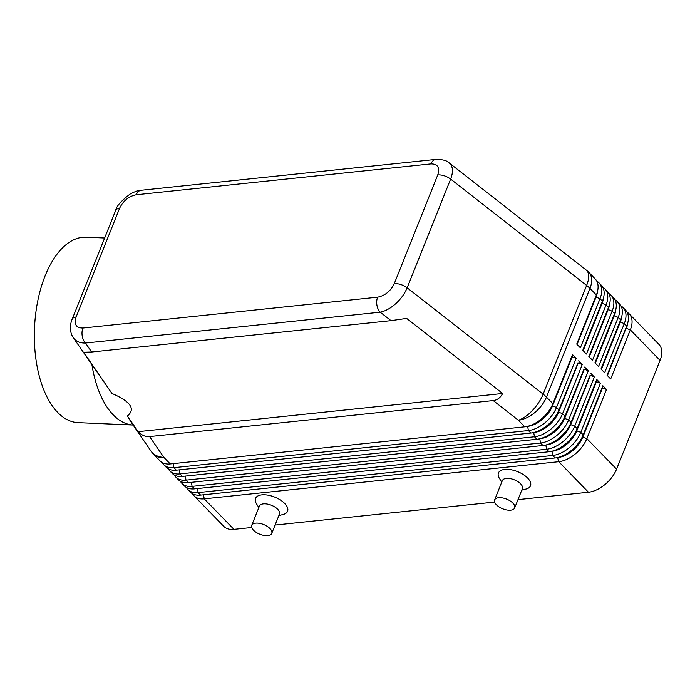 <?xml version="1.0" encoding="UTF-8"?>
<svg xmlns="http://www.w3.org/2000/svg" width="695" height="695" viewBox="0 0 695 695"><rect width="100%" height="100%" fill="white"/><g stroke="black" fill="none" stroke-linecap="round" stroke-linejoin="round"><path stroke-width="1.04" d="M436.034 159.381A10.79 6.959 84 0 0 435.869 159.398A10.79 6.959 84 0 0 435.843 159.398A10.79 6.959 84 0 0 435.183 159.52A10.79 6.959 84 0 0 430.926 163.898C437.737 163.89 440.013 167.573 437.746 174.94A10.79 5.221 21.8 0 1 444.305 175.8A10.79 5.221 21.8 0 1 450.638 179.084C452.862 173.324 453.036 168.694 451.151 165.175L449.213 162.925L560.118 249.644M140.503 190.387A10.79 6.959 -96 0 1 141.163 190.265A10.79 6.959 -96 0 1 141.189 190.265C138.131 190.43 134.396 191.733 129.956 194.166C120.973 201.107 116.213 206.545 115.657 210.481A10.79 5.221 21.8 0 1 115.657 210.481A10.79 5.221 21.8 0 1 115.787 210.211A10.79 5.221 21.8 0 1 119.61 208.265C123.293 200.751 128.836 196.251 136.246 194.765A10.79 6.959 -96 0 1 140.503 190.387M73.105 337.431L73.401 337.883C75.981 341.454 80.012 343.182 85.494 343.043A10.79 6.959 -96 0 1 82.236 336.067A10.79 6.959 -96 0 1 82.931 328.04C76.12 328.049 73.852 324.365 76.12 316.998A10.79 5.221 -158.2 0 0 72.297 318.944A10.79 5.221 -158.2 0 0 72.167 319.214A10.79 5.221 -158.2 0 0 72.167 319.222A10.79 5.221 -158.2 0 0 72.141 319.274M437.746 174.94L394.256 283.673C390.573 291.188 385.021 295.688 377.62 297.173A10.79 6.959 84 0 0 376.916 305.201A10.79 6.959 84 0 0 380.182 312.177C385.308 311.169 390.503 308.337 395.759 303.663C400.963 298.885 404.759 293.603 407.148 287.817L450.638 179.084L586.632 285.437A25.897 12.536 21.8 0 1 588.387 286.896A25.897 12.536 21.8 0 1 589.951 288.39L596.362 294.975L576.72 344.077L580.36 347.821L600.002 298.72A25.897 15.333 -44.2 0 0 600.185 284.437A25.897 15.333 -44.2 0 0 598.864 282.709A25.897 15.333 -44.2 0 0 596.77 281.11M73.392 337.874L111.938 393.457L83.687 352.235L91.644 352.009L391.024 320.656L406.636 318.406L502.65 393.492C500.391 397.748 497.255 400.112 493.233 400.589L149.599 436.582C145.559 436.955 141.737 435.313 138.131 431.673L127.376 415.984L130.339 420.953M598.864 282.709L601.288 285.202A25.897 15.333 135.8 0 1 602.608 286.931A25.897 15.333 135.8 0 1 603.182 299.085A25.897 15.333 135.8 0 1 602.426 301.213L582.792 350.315L586.432 354.05L606.066 304.949A25.897 15.333 -44.2 0 0 606.257 290.675A25.897 15.333 -44.2 0 0 604.928 288.946L607.361 291.44A25.897 15.333 135.8 0 1 608.681 293.168A25.897 15.333 135.8 0 1 609.246 305.314A25.897 15.333 135.8 0 1 608.499 307.442L588.856 356.544L592.496 360.279L612.139 311.178A25.897 15.333 -44.2 0 0 612.321 296.904A25.897 15.333 -44.2 0 0 611.001 295.175L613.424 297.668A25.897 15.333 135.8 0 1 614.745 299.397A25.897 15.333 135.8 0 1 615.318 311.542A25.897 15.333 135.8 0 1 614.562 313.671L594.92 362.773L598.56 366.517L618.202 317.406A25.897 15.333 -44.2 0 0 618.385 303.133A25.897 15.333 -44.2 0 0 617.064 301.404L619.488 303.897A25.897 15.333 135.8 0 1 620.817 305.626A25.897 15.333 135.8 0 1 621.382 317.78A25.897 15.333 135.8 0 1 620.635 319.9L600.993 369.01L604.633 372.746L624.275 323.644A25.897 15.333 -44.2 0 0 624.457 309.362A25.897 15.333 -44.2 0 0 623.128 307.642L625.561 310.126A25.897 15.333 135.8 0 1 626.881 311.855A25.897 15.333 135.8 0 1 627.455 324.009A25.897 15.333 135.8 0 1 626.699 326.137L607.056 375.239L610.697 378.975L630.339 329.873A25.897 15.333 -44.2 0 0 630.521 315.599A25.897 15.333 -44.2 0 0 629.201 313.871A25.897 15.333 -44.2 0 0 627.107 312.264M627.767 322.871A22.874 13.544 135.8 0 1 626.343 328.37L630.339 329.873L660.068 360.41A25.897 15.333 -44.2 0 0 660.25 346.127A25.897 15.333 -44.2 0 0 658.93 344.399L629.201 313.871M623.128 307.642A25.897 15.333 -44.2 0 0 621.043 306.035M621.704 316.642A22.874 13.544 135.8 0 1 620.27 322.141L601.375 369.401M617.064 301.404A25.897 15.333 -44.2 0 0 614.971 299.797M615.64 310.404A22.874 13.544 135.8 0 1 614.206 315.904L595.302 363.164M611.001 295.175A25.897 15.333 -44.2 0 0 608.907 293.568M609.567 304.175A22.874 13.544 135.8 0 1 608.142 309.675L589.238 356.935M604.928 288.946A25.897 15.333 -44.2 0 0 602.843 287.339M603.503 297.947A22.874 13.544 135.8 0 1 602.07 303.446L583.174 350.706M162.204 462.575A25.897 15.333 -44.2 0 0 162.43 462.983A25.897 15.333 -44.2 0 0 163.751 464.712A25.897 15.333 -44.2 0 0 173.889 467.683L528.4 430.553A25.897 15.333 -44.2 0 0 544.793 422.934A25.897 15.333 -44.2 0 0 556.513 407.444L576.155 358.342L572.159 356.839L572.515 354.606L552.872 403.708L546.461 397.114L589.951 288.39A25.897 15.333 135.8 0 0 590.133 274.117A25.897 15.333 135.8 0 0 588.813 272.388L595.224 278.973A25.897 15.333 135.8 0 1 596.545 280.702A25.897 15.333 135.8 0 1 597.118 292.856A25.897 15.333 135.8 0 1 596.362 294.975L595.763 296.965A22.874 13.544 -44.2 0 0 596.432 295.088L597.118 292.856M597.439 291.718A22.874 13.544 135.8 0 1 596.006 297.217L577.102 344.477M192.532 493.737A25.897 15.333 -44.2 0 0 192.767 494.136A25.897 15.333 -44.2 0 0 194.087 495.865A25.897 15.333 -44.2 0 0 204.226 498.845L558.737 461.706A25.897 15.333 -44.2 0 0 575.13 454.087A25.897 15.333 -44.2 0 0 586.849 438.606L606.492 389.495L602.252 387.749L582.61 436.851A22.874 13.544 135.8 0 1 572.254 450.525A22.874 13.544 135.8 0 1 561.03 456.624L558.78 457.258A25.897 15.333 135.8 0 1 555.096 457.97L200.586 495.101A25.897 15.333 135.8 0 1 190.447 492.13L188.015 489.636A25.897 15.333 -44.2 0 0 198.153 492.607L552.673 455.477A25.897 15.333 -44.2 0 0 569.066 447.858A25.897 15.333 -44.2 0 0 580.785 432.368L600.419 383.266L596.18 381.512L576.546 430.613A22.874 13.544 135.8 0 1 566.19 444.296A22.874 13.544 135.8 0 1 554.966 450.395L552.716 451.02A25.897 15.333 135.8 0 1 549.033 451.741L194.513 488.872A25.897 15.333 135.8 0 1 184.375 485.892L181.951 483.407A25.897 15.333 -44.2 0 0 192.089 486.378L546.6 449.248A25.897 15.333 -44.2 0 0 562.993 441.62A25.897 15.333 -44.2 0 0 574.713 426.139L594.355 377.038L590.116 375.283L570.473 424.384A22.874 13.544 135.8 0 1 560.127 438.067A22.874 13.544 135.8 0 1 548.894 444.166L546.644 444.791A25.897 15.333 135.8 0 1 542.96 445.504L188.449 482.643A25.897 15.333 135.8 0 1 178.311 479.663L175.887 477.17A25.897 15.333 -44.2 0 0 186.025 480.149L540.536 443.019A25.897 15.333 -44.2 0 0 556.93 435.391A25.897 15.333 -44.2 0 0 568.649 419.91L588.291 370.809L584.052 369.054L564.409 418.155A22.874 13.544 135.8 0 1 554.054 431.83A22.874 13.544 135.8 0 1 542.83 437.937L540.58 438.562A25.897 15.333 135.8 0 1 536.896 439.275L182.385 476.414A25.897 15.333 135.8 0 1 172.247 473.434L169.815 470.941A25.897 15.333 -44.2 0 0 179.953 473.921L534.472 436.781A25.897 15.333 -44.2 0 0 550.857 429.163A25.897 15.333 -44.2 0 0 562.585 413.673L582.219 364.571L577.979 362.816L558.346 411.927A22.874 13.544 135.8 0 1 547.99 425.601A22.874 13.544 135.8 0 1 536.766 431.699L534.516 432.333A25.897 15.333 135.8 0 1 530.832 433.046L176.313 470.176A25.897 15.333 135.8 0 1 166.174 467.205L163.751 464.712M606.492 389.495L602.852 385.76L583.209 434.862A25.897 15.333 135.8 0 1 571.49 450.351A25.897 15.333 135.8 0 1 558.78 457.258M194.087 495.865L223.816 526.402A25.897 15.333 -44.2 0 0 233.954 529.373L204.226 498.845L203.531 494.797M557.599 457.553L558.737 461.706L588.465 492.242A25.897 15.333 -44.2 0 0 604.859 484.624A25.897 15.333 -44.2 0 0 616.578 469.134L586.849 438.606L582.853 437.094L602.495 387.992M557.981 457.466L558.024 457.51A22.874 13.544 -44.2 0 0 572.498 450.777A22.874 13.544 -44.2 0 0 582.853 437.094L583.209 434.862L580.785 432.368L576.789 430.865L596.423 381.764M571.916 356.587L552.872 403.708A25.897 15.333 135.8 0 1 541.153 419.189A25.897 15.333 135.8 0 1 528.443 426.096A25.897 15.333 135.8 0 1 524.76 426.817L170.249 463.947A25.897 15.333 135.8 0 1 160.111 460.967L153.691 454.382A25.897 15.333 135.8 0 0 163.838 457.362L149.599 436.582M168.268 468.804A25.897 15.333 -44.2 0 0 168.494 469.212A25.897 15.333 -44.2 0 0 169.815 470.941M174.332 475.041A25.897 15.333 -44.2 0 0 174.558 475.441A25.897 15.333 -44.2 0 0 175.887 477.17M180.405 481.27A25.897 15.333 -44.2 0 0 180.63 481.678A25.897 15.333 -44.2 0 0 181.951 483.407M186.469 487.499A25.897 15.333 -44.2 0 0 186.694 487.907A25.897 15.333 -44.2 0 0 188.015 489.636M577.979 362.816L558.945 409.937A25.897 15.333 135.8 0 1 547.217 425.418A25.897 15.333 135.8 0 1 534.516 432.333M584.052 369.054L565.009 416.166A25.897 15.333 135.8 0 1 553.289 431.656A25.897 15.333 135.8 0 1 540.58 438.562M590.116 375.283L571.073 422.404A25.897 15.333 135.8 0 1 559.353 437.885A25.897 15.333 135.8 0 1 546.644 444.791M600.419 383.266L596.779 379.531L577.145 428.633A25.897 15.333 135.8 0 1 565.426 444.114A25.897 15.333 135.8 0 1 552.716 451.02M551.535 451.324L551.952 451.281A22.874 13.544 -44.2 0 0 566.434 444.548A22.874 13.544 -44.2 0 0 576.789 430.865L577.145 428.633L574.713 426.139L570.717 424.636L590.359 375.535M545.462 445.087L545.888 445.043A22.874 13.544 -44.2 0 0 560.37 438.31A22.874 13.544 -44.2 0 0 570.717 424.636L571.073 422.404L568.649 419.91L564.653 418.407L584.295 369.297M539.398 438.858L539.815 438.814A22.874 13.544 -44.2 0 0 554.297 432.082A22.874 13.544 -44.2 0 0 564.653 418.407L565.009 416.166L562.585 413.673L558.589 412.17L578.223 363.068M533.334 432.629L533.751 432.585A22.874 13.544 -44.2 0 0 548.233 425.853A22.874 13.544 -44.2 0 0 558.589 412.17L558.945 409.937L556.513 407.444L552.516 405.941L572.159 356.839M527.262 426.4L527.687 426.356A22.874 13.544 -44.2 0 0 542.161 419.615A22.874 13.544 -44.2 0 0 552.516 405.941L552.273 405.689A22.874 13.544 135.8 0 1 541.926 419.372A22.874 13.544 135.8 0 1 530.693 425.47L528.443 426.096M514.665 507.949L522.379 488.663A10.79 5.221 -158.2 0 0 517.801 481.592A10.79 5.221 -158.2 0 0 506.29 478.421A10.79 5.221 -158.2 0 0 502.337 480.645L494.623 499.94A10.79 5.221 -158.2 0 0 499.201 507.011A10.79 5.221 -158.2 0 0 510.712 510.173A10.79 5.221 -158.2 0 0 514.665 507.949A10.79 5.221 -158.2 0 0 510.087 500.878A10.79 5.221 -158.2 0 0 498.576 497.716A10.79 5.221 -158.2 0 0 494.623 499.94M501.755 482.113L499.392 478.342A17.262 8.357 21.8 0 1 504.752 469.42A17.262 8.357 21.8 0 1 526.793 477.239A17.262 8.357 21.8 0 1 526.106 489.028L521.789 490.123M251.712 525.385L259.435 506.09A10.79 5.221 21.8 0 1 263.388 503.866A10.79 5.221 21.8 0 1 274.899 507.037A10.79 5.221 21.8 0 1 279.468 514.109L271.754 533.395A10.79 5.221 21.8 0 1 267.801 535.619A10.79 5.221 21.8 0 1 256.29 532.448A10.79 5.221 21.8 0 1 251.712 525.385A10.79 5.221 21.8 0 1 255.664 523.161A10.79 5.221 21.8 0 1 267.175 526.324A10.79 5.221 21.8 0 1 271.754 533.395M258.844 507.55L256.481 503.788A17.262 8.357 21.8 0 1 261.85 494.866A17.262 8.357 21.8 0 1 283.881 502.685A17.262 8.357 21.8 0 1 283.195 514.465L278.886 515.568M104.65 238.011L86.137 237.204A92.809 47.608 92.5 0 0 45.088 275.932A92.809 47.608 92.5 0 0 38.129 371.382A92.809 47.608 92.5 0 0 78.022 422.638L133.136 425.045A92.809 47.608 92.5 0 1 91.966 364.971M111.938 393.457C130.686 401.562 135.838 409.077 127.376 415.984M582.219 364.571L578.579 360.835M588.291 370.809L584.651 367.064M594.355 377.038L590.715 373.293M660.068 360.41L616.578 469.134M576.155 358.342L572.515 354.606M596.18 381.512L596.779 379.531M588.465 492.242L517.992 499.627M494.632 502.068L275.09 525.064M251.729 527.514L233.954 529.373M602.252 387.749L602.852 385.76M576.859 344.225L595.763 296.965L600.002 298.72L602.426 301.213L601.827 303.194A22.874 13.544 -44.2 0 0 602.495 301.317L603.182 299.085M582.931 350.454L601.827 303.194L606.066 304.949L608.499 307.442L607.899 309.423A22.874 13.544 -44.2 0 0 608.559 307.546L609.246 305.314M588.995 356.683L607.899 309.423L612.139 311.178L614.562 313.671L613.963 315.66A22.874 13.544 -44.2 0 0 614.632 313.775L615.318 311.542M595.059 362.92L613.963 315.66L618.202 317.406L620.635 319.9L620.036 321.889A22.874 13.544 -44.2 0 0 620.696 320.013L621.382 317.78M601.132 369.149L620.036 321.889L624.275 323.644L626.699 326.137L626.099 328.118A22.874 13.544 -44.2 0 0 626.76 326.242L627.455 324.009M607.195 375.378L626.099 328.118L607.439 375.63M502.65 393.492L138.131 431.673M91.644 352.009L85.494 343.043L380.182 312.177L391.024 320.656M493.233 400.589L518.348 420.223A25.897 11.685 -52 0 0 532.396 410.519A25.897 11.685 -52 0 0 543.143 394.169L407.148 287.817A10.79 5.221 -158.2 0 0 400.815 284.533A10.79 5.221 -158.2 0 0 394.256 283.673M588.813 272.388A25.897 25.897 0 0 0 586.206 270.051A25.897 11.685 -52 0 1 587.788 272.023A25.897 11.685 -52 0 1 586.632 285.437L543.143 394.169A25.897 12.536 -158.2 0 1 544.897 395.62A25.897 12.536 -158.2 0 1 546.461 397.114A25.897 15.333 135.8 0 1 534.742 412.604A25.897 15.333 135.8 0 1 518.348 420.223L524.76 426.817M129.965 420.423L150.885 450.951A25.897 18.365 -34.4 0 0 163.838 457.362L170.249 463.947M176.313 470.176L173.889 467.683L173.194 463.634M182.385 476.414L179.953 473.921L179.267 469.872M188.449 482.643L186.025 480.149L185.33 476.101M194.513 488.872L192.089 486.378L191.403 482.33M200.586 495.101L198.153 492.607L197.467 488.568M527.644 426.304L528.4 430.553L530.832 433.046M533.708 432.542L534.472 436.781L536.896 439.275M539.772 438.771L540.536 443.019L542.96 445.504M545.844 445L546.6 449.248L549.033 451.741M551.908 451.229L552.673 455.477L555.096 457.97M76.12 316.998L119.61 208.265M377.62 297.173L82.931 328.04M136.246 194.765L430.926 163.898M449.213 162.917C446.998 160.545 442.541 159.372 435.843 159.398L141.189 190.265M115.657 210.489L72.167 319.222C70.847 321.724 68.562 331.115 73.401 337.883M586.206 270.051L560.144 249.67M150.885 450.951A25.897 25.897 0 0 0 153.691 454.382"/></g></svg>

